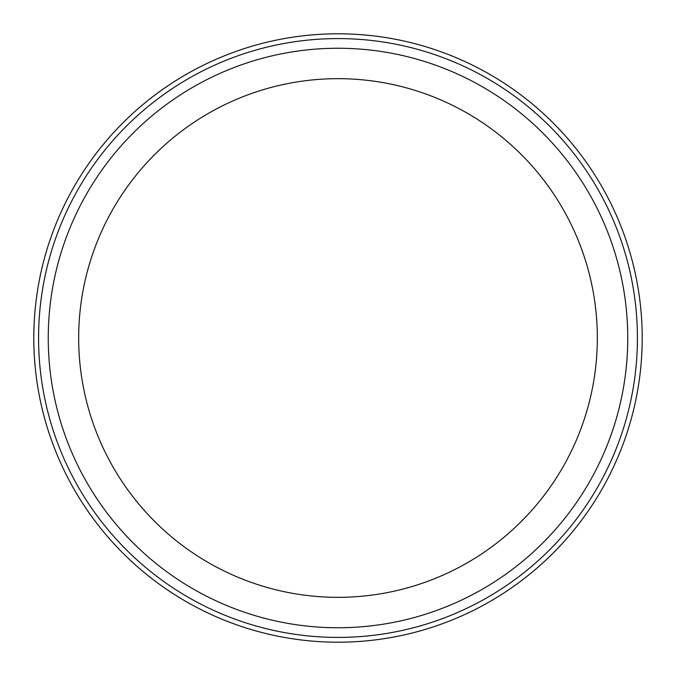 <?xml version="1.0" encoding="UTF-8"?>
<svg xmlns="http://www.w3.org/2000/svg" width="676" height="676" viewBox="0 0 676 676"><rect width="100%" height="100%" fill="white"/><g stroke="black" fill="none" stroke-linecap="round" stroke-linejoin="round"><path stroke-width="1.01" d="M338 33.8A304.2 304.2 0 0 1 642.2 338A304.2 304.2 0 0 1 338 642.2A304.2 304.2 0 0 1 33.8 338A304.2 304.2 0 0 1 338 33.8A304.2 304.2 0 0 0 33.8 338A304.2 304.2 0 0 0 338 642.2A304.2 304.2 0 0 0 642.2 338A304.2 304.2 0 0 0 338 33.8M338 38.583A299.417 299.417 0 0 1 637.417 338A299.417 299.417 0 0 1 338 637.417A299.417 299.417 0 0 1 38.583 338A299.417 299.417 0 0 1 338 38.583M338 48.249A289.75 289.75 0 0 1 627.75 338A289.75 289.75 0 0 1 338 627.75A289.75 289.75 0 0 1 48.249 338A289.75 289.75 0 0 1 338 48.249M338 597.33A259.33 259.33 0 0 1 78.669 338A259.33 259.33 0 0 1 338 78.669A259.33 259.33 0 0 1 597.33 338A259.33 259.33 0 0 1 338 597.33"/></g></svg>
